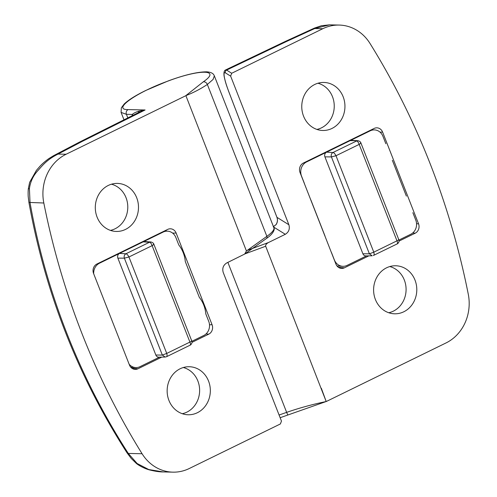 <?xml version="1.0" encoding="UTF-8"?>
<svg xmlns="http://www.w3.org/2000/svg" width="497" height="497" viewBox="0 0 497 497"><rect width="100%" height="100%" fill="white"/><g stroke="black" fill="none" stroke-linecap="round" stroke-linejoin="round"><path stroke-width="0.75" d="M388.753 312.743A23.614 21.228 91.3 0 0 393.326 311.159A23.614 21.228 91.3 0 0 404.328 280.035A23.614 21.228 91.3 0 0 389.778 266.56M415.007 280.097A24.024 21.595 -88.7 0 1 393.891 313.769A24.024 21.595 -88.7 0 1 375.39 299.467A24.024 21.595 -88.7 0 1 394.96 265.765A24.024 21.595 -88.7 0 1 415.007 280.097M316.906 129.425A23.614 21.228 91.3 0 0 321.484 127.841A23.614 21.228 91.3 0 0 332.487 96.716A23.614 21.228 91.3 0 0 317.931 83.241M343.16 96.778A24.024 21.595 -88.7 0 1 322.05 130.45A24.024 21.595 -88.7 0 1 303.549 116.149A24.024 21.595 -88.7 0 1 323.118 82.446A24.024 21.595 -88.7 0 1 343.16 96.778M244.878 253.911L265.678 246.239L326.206 401.545L445.989 342.967A42.928 38.592 91.3 0 0 468.28 294.218A715.487 643.23 91.3 0 0 370.017 43.475A42.928 38.592 91.3 0 0 339.178 25.067A42.928 38.592 91.3 0 0 322.833 28.702L231.701 73.264L226.632 70.108L225.582 69.971C224.197 70.444 223.687 72.394 224.06 75.836C225.402 82.794 226.762 86.068 228.657 91.386A2.15 0.609 159.4 0 1 228.645 91.299M230.633 76.128L225.445 72.904C224.19 72.158 223.787 73.301 224.222 76.339C224.781 79.899 226.278 84.937 228.707 91.454L276.953 217.332L288.875 224.75L230.633 76.128L231.701 73.264M288.875 224.75C290.031 228.893 288.844 232.074 285.303 234.298L268.448 242.542C266.361 243.71 265.435 244.946 265.678 246.239M368.861 255.856L344.409 267.808A7.157 6.43 -88.7 0 1 341.228 268.386A7.157 6.43 -88.7 0 1 335.947 264.149L300.026 172.484A7.157 6.43 -88.7 0 1 303.356 163.053L374.142 128.437A7.157 6.43 -88.7 0 1 376.409 127.841A7.157 6.43 -88.7 0 1 382.609 132.103L418.53 223.762A7.157 6.43 -88.7 0 1 415.2 233.192L399.035 241.095M339.178 25.067L329.53 24.85L314.775 28.522L322.833 28.702M326.206 401.545L321.329 388.25M280.146 417.716L326.075 401.557C312.613 404.341 299.474 407.944 286.651 412.361L279.09 415.02M225.582 69.978L228.328 68.629L230.639 68.151L287.03 41.245L314.775 28.522L314.62 28.025L321.491 25.707L329.53 24.85M273.257 226.806L276.115 224.594C277.562 222.333 277.842 219.916 276.953 217.332A2.15 0.404 -21.4 0 1 276.916 217.288C277.817 219.922 277.506 222.383 275.99 224.669L273.275 226.756M225.445 72.904A2.15 2.087 -58.1 0 1 226.632 70.108L230.639 68.151M97.089 217.114A24.024 21.595 -88.7 0 1 116.658 183.412A24.024 21.595 -88.7 0 1 136.7 197.744A24.024 21.595 -88.7 0 1 115.59 231.416A24.024 21.595 -88.7 0 1 97.089 217.114M110.446 230.391A23.614 21.228 91.3 0 0 115.024 228.806A23.614 21.228 91.3 0 0 126.027 197.682A23.614 21.228 91.3 0 0 111.471 184.207M168.937 400.439A24.024 21.595 -88.7 0 1 188.5 366.73A24.024 21.595 -88.7 0 1 208.547 381.069A24.024 21.595 -88.7 0 1 187.431 414.734A24.024 21.595 -88.7 0 1 168.937 400.439M182.293 413.709A23.614 21.228 91.3 0 0 186.872 412.131A23.614 21.228 91.3 0 0 197.868 381A23.614 21.228 91.3 0 0 183.318 367.525M185.89 95.672L185.828 95.648C193.321 92.734 200.496 89 207.348 84.453L266.877 236.348L246.419 250.973L185.89 95.672L66.107 154.25A42.928 38.592 91.3 0 0 43.817 203A715.487 643.23 91.3 0 0 142.08 453.742A42.928 38.592 91.3 0 0 172.919 472.15A42.928 38.592 91.3 0 0 189.264 468.516L280.395 423.947L281.464 421.083L223.221 272.462C222.066 268.324 223.252 265.143 226.794 262.913L244.686 254.054L266.429 238.504A2.15 1.702 -125.6 0 0 266.877 236.348A50.085 9.244 -21.4 0 0 273.872 227.744L214.344 75.848C213.834 74.91 213.288 72.363 206.764 71.823C197.452 71.854 184.592 74.892 168.185 80.936L145.733 90.485C135.613 95.436 128.412 99.959 124.138 104.059L121.349 107.799L121.082 112.397M246.419 250.973L244.686 254.054M161.811 357.107L137.955 368.78A7.157 6.43 -88.7 0 1 134.768 369.352A7.157 6.43 -88.7 0 1 129.487 365.115L93.566 273.456A7.157 6.43 -88.7 0 1 96.896 264.025L167.688 229.403A7.157 6.43 -88.7 0 1 169.949 228.806A7.157 6.43 -88.7 0 1 176.149 233.068L212.07 324.727A7.157 6.43 -88.7 0 1 208.74 334.158L191.991 342.352M132.873 115.316A7.157 5.448 4.5 0 0 132.252 114.447C133.805 113.086 136.06 111.987 139.017 111.148L145.099 109.98L82.483 141.278L58.05 154.07C46.65 159.779 42.506 165.532 37.704 170.8C33.075 175.895 30.317 181.852 29.416 188.674L30.031 202.689C38.008 247.438 50.29 291 66.871 333.369C83.44 375.614 103.91 415.635 128.294 453.438L137.122 463.502L148.783 469.553L163.258 471.933L172.919 472.15M185.828 95.648L203.236 81.868C221.525 69.381 200.111 68.909 167.967 81.086C135.936 92.597 111.719 109.912 128.089 109.601L145.099 109.98L138.073 112.769A28.621 11.369 63.9 0 1 140.384 112.291M137.122 463.502L136.029 463.117L131.171 458.371L127.083 452.897M142.08 453.742L128.294 453.438L127.12 452.972M43.817 203L28.925 202.422C45.27 292.975 78.004 376.49 127.126 452.966M29.416 188.674L28.323 188.817C27.956 192.159 28.199 196.893 28.211 196.619L28.925 202.428M66.107 154.25L58.05 154.07L53.521 155.723L79.682 141.999L138.073 112.769A7.157 4.672 56.9 0 0 139.017 111.148M128.089 109.601A3.578 3.218 91.3 0 0 126.424 114.316L132.252 114.447L132.19 115.652M153.449 243.946C154.256 244.021 153.815 244.586 152.125 245.648C151.324 243.511 150.448 242.374 149.51 242.244L150.895 241.971L144.608 241.573A3.578 3.218 91.3 0 0 143.13 241.871L163.184 232.062A10.735 9.648 -88.7 0 1 166.93 231.155A10.735 9.648 -88.7 0 1 175.882 237.56L178.796 244.99A29.335 26.372 -88.7 0 1 185.288 261.552L199.322 297.368A29.335 26.372 -88.7 0 1 205.814 313.93L208.728 321.36A10.735 9.648 -88.7 0 1 203.727 335.512L191.879 341.302M93.697 273.791A10.735 9.648 -88.7 0 1 99.481 263.217L143.13 241.871L149.51 242.244L125.915 253.781C126.865 253.905 127.878 254.973 128.947 256.986L152.125 245.648L189.922 342.091C191.724 341.321 192.221 340.905 191.42 340.843M159.475 357.15L140.017 366.668A10.735 9.648 -88.7 0 1 135.588 367.563A10.735 9.648 -88.7 0 1 129.145 364.239M117.87 258.129L124.368 258.167C123.821 256.241 124.337 254.781 125.915 253.781L119.535 253.414A3.578 3.218 91.3 0 0 117.87 258.129L155.841 355.026A3.578 3.218 91.3 0 0 158.829 357.163L165.122 357.051M153.797 244.07L191.767 340.961C192.718 342.054 191.239 344.837 190.127 345.173L166.538 356.709L165.122 357.045L162.339 355.063L166.737 353.429C167.296 355.56 167.147 356.678 166.278 356.765L165.122 357.045M155.841 355.026L162.339 355.063L124.368 258.167L128.947 256.986L166.737 353.429L189.922 342.091C190.724 343.986 190.705 345.036 189.873 345.229M324.995 236.193A29.335 26.372 -88.7 0 1 324.97 235.92L310.929 200.105A29.335 26.372 -88.7 0 1 310.768 199.9M304.462 183.815A29.335 26.372 -88.7 0 1 304.437 183.542L301.53 176.112A10.735 9.648 -88.7 0 1 306.525 161.966L370.234 130.81A10.735 9.648 -88.7 0 1 373.974 129.897A10.735 9.648 -88.7 0 1 382.932 136.302L385.846 143.732M392.338 160.295L406.372 196.11M351.659 140.322A3.578 3.218 91.3 0 0 350.18 140.62L357.946 140.713L351.659 140.322M412.864 212.673L415.772 220.109A10.735 9.648 -88.7 0 1 410.777 234.255L398.929 240.051M366.525 255.893L347.068 265.41A10.735 9.648 -88.7 0 1 342.632 266.305A10.735 9.648 -88.7 0 1 334.369 259.919L331.456 252.482A29.335 26.372 -88.7 0 1 331.294 252.277M324.92 156.872L331.418 156.909C330.872 154.983 331.387 153.523 332.965 152.523L326.585 152.157A3.578 3.218 91.3 0 0 324.92 156.872L362.891 253.768A3.578 3.218 91.3 0 0 365.879 255.905L372.172 255.793L369.389 253.812L373.787 252.172C374.347 254.309 374.191 255.421 373.328 255.514L397.171 243.915C398.29 243.58 399.768 240.797 398.818 239.703L360.847 142.819M360.499 142.689C361.307 142.763 360.865 143.335 359.176 144.397C358.374 142.254 357.498 141.117 356.56 140.986L332.965 152.523C333.916 152.647 334.928 153.716 335.997 155.735L359.176 144.397L396.973 240.834C398.774 240.063 399.271 239.647 398.47 239.585M362.891 253.768L369.389 253.812L331.418 156.909L335.997 155.735L373.787 252.172L396.973 240.834C397.774 242.735 397.755 243.778 396.923 243.971M288.012 414.97A3.578 0.379 -110.3 0 1 286.651 412.361L227.874 262.385M285.303 234.298L273.58 227.005M247.295 250.351L268.448 242.542M337.444 266.504L338.382 266.038M344.409 267.808L338.289 267.243M412.746 232.963L415.2 233.192M418.53 223.762L416.561 223.78M380.006 132.121L382.609 132.103M228.707 91.454A2.15 0.609 159.4 0 1 228.657 91.386L276.916 217.288M224.222 76.339L224.06 75.836M314.613 28.018L285.179 41.499A28.621 9.182 65 0 1 287.03 41.245M372.731 129.922A6.523 5.865 91.3 0 0 372.147 129.413M203.236 81.868A3.578 2.839 54.4 0 1 207.348 84.453L213.089 79.427L214.344 75.855M130.984 367.469L131.332 367.295M137.955 368.78L131.829 368.209M206.044 333.909L208.74 334.158M212.07 324.727L209.492 324.752M172.614 233.099L176.149 233.068M123.952 119.715L121.082 112.403L126.424 114.316L127.791 117.814M82.483 141.278A28.621 13.469 -117.1 0 0 79.682 141.999M166.532 231.161A6.523 5.865 91.3 0 0 165.687 230.384M162.215 232.08L163.184 232.062M98.512 263.236L99.481 263.217M150.895 241.971L150.902 241.971C152.504 242.387 153.474 243.095 153.809 244.102L153.809 244.102M369.265 130.823L370.234 130.81M305.556 161.979L306.525 161.966M285.179 41.499L228.328 68.629M163.258 471.939C159.767 471.957 155.518 471.361 150.498 470.15C144.54 468.913 137.352 464.596 136.029 463.117M53.564 155.698L48.737 158.667C44.867 161.506 41.835 164.159 39.63 166.638L36.393 170.384L29.621 182.38L28.323 188.817M273.872 227.744C274.953 228.583 274.114 233.341 266.429 238.504M139.669 111.98L139.353 112.142M163.998 231.204L166.93 231.155M130.792 367.264L135.588 367.563M371.048 129.953L373.974 129.897M336.966 265.951L342.632 266.305M357.952 140.713C359.548 141.129 360.518 141.844 360.859 142.844"/></g></svg>
